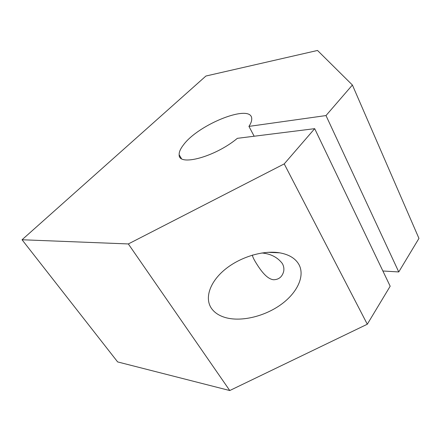 <?xml version="1.0" encoding="UTF-8"?>
<svg xmlns="http://www.w3.org/2000/svg" width="441" height="441" viewBox="0 0 441 441"><rect width="100%" height="100%" fill="white"/><g stroke="black" fill="none" stroke-linecap="round" stroke-linejoin="round"><path stroke-width="0.66" d="M352.398 85.019L325.998 115.564L248.939 126.391C250.731 123.678 251.662 121.325 251.728 119.329C252.914 102.599 198.478 123.982 183.313 145.095C180.386 148.882 179.002 152.106 179.156 154.774C178.318 166.632 214.822 157.095 237.368 138.331L314.681 128.662L390.175 286.215L367.298 324.229L229.761 390.539L117.642 361.923L22.05 239.755L205.919 76.028L317.52 50.461L352.398 85.019L418.95 238.399L398.758 271.948L382.882 270.989M248.939 126.391L254.159 136.23M261.86 252.974C270.719 253.779 277.549 257.296 282.35 263.536C283.761 266.099 284.202 268.723 283.673 271.424C282.229 276.816 278.888 279.588 273.663 279.748C266.43 279.114 259.793 269.071 255.466 261.971C253.818 259.214 252.798 257.053 252.406 255.477L252.346 255.135M211.245 308.05C204.486 297.84 209.955 281.793 225.07 269.418C240.147 257.026 263.062 250.053 279.616 252.82C288.982 254.485 295.415 258.376 298.921 264.506C305.194 275.89 297.383 292.725 281.077 304.494C264.787 316.296 241.938 321.858 226.266 317.796C219.414 315.988 214.403 312.735 211.245 308.05M314.681 128.662L284.225 163.898L128.342 243.945L229.761 390.539M128.342 243.945L22.05 239.755M284.225 163.898L367.298 324.229M325.998 115.564L398.758 271.948M279.616 252.82L267.885 252.307M252.406 255.477L252.781 255.008M181.416 158.534L179.156 154.774"/></g></svg>
